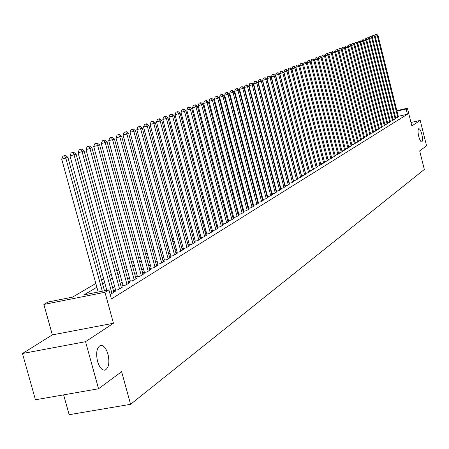 <?xml version="1.0" encoding="UTF-8"?>
<svg xmlns="http://www.w3.org/2000/svg" width="449" height="449" viewBox="0 0 449 449"><rect width="100%" height="100%" fill="white"/><g stroke="black" fill="none" stroke-linecap="round" stroke-linejoin="round"><path stroke-width="0.67" d="M418.732 136.373C417.789 132.068 417.8 129.497 418.765 128.672C419.787 128.695 420.808 130.541 421.813 134.217C422.756 138.505 422.745 141.07 421.779 141.912C420.758 141.901 419.742 140.054 418.732 136.373M97.556 361.423C95.794 353.144 96.687 347.84 100.228 345.506C103.393 344.955 105.975 347.829 107.968 354.126C109.73 362.332 108.849 367.63 105.313 370.015C102.164 370.61 99.577 367.748 97.556 361.423M63.618 394.862L69.152 414.702L130.58 404.313L424.327 169.464L419.68 150.892L426.55 145.807L420.208 120.405L410.975 122.476M130.58 404.313L121.623 371.677L98.555 388.767L35.443 399.778L22.45 353.509L85.551 341.7L113.457 323.252L104.971 292.293L43.867 304.444L48.099 302.009L72.525 297.143L95.833 283.437M113.457 323.252L52.348 334.892L22.45 353.509M52.348 334.892L43.867 304.444M98.555 388.767L85.551 341.7M395.676 117.964L397.326 117.593L398.392 116.74M393.027 119.591L394.693 119.215L395.777 118.351M390.338 121.241L392.033 120.86L393.122 119.984M387.616 122.908L389.328 122.521L390.439 121.64M384.855 124.603L386.595 124.21L387.717 123.312M382.054 126.315L383.816 125.922L384.956 125.013M379.22 128.055L381.005 127.656L382.161 126.73M376.346 129.817L378.159 129.413L379.326 128.476M373.433 131.608L375.269 131.192L376.453 130.244M370.476 133.415L372.339 132.999L373.54 132.04M367.484 135.25L369.37 134.829L370.588 133.853M364.442 137.113L366.362 136.687L367.596 135.699M361.361 139.005L363.303 138.567L364.56 137.568M358.235 140.919L360.21 140.481L361.479 139.459M355.069 142.861L357.067 142.417L358.358 141.384M351.853 144.831L353.879 144.382L355.187 143.332M348.587 146.834L350.647 146.374L351.971 145.313M345.275 148.86L347.369 148.394L349.339 147.182L348.71 147.317M341.919 150.92L344.035 150.449L346.039 149.214L345.404 149.354M338.507 153.008L340.662 152.531L342.694 151.279L342.043 151.42M335.044 155.13L337.233 154.647L339.292 153.373L338.636 153.519M331.53 157.285L333.753 156.791L335.846 155.5L335.179 155.646M327.961 159.468L330.217 158.968L332.344 157.661L331.665 157.807M324.341 161.685L326.631 161.185L328.786 159.85L328.101 160.001M320.659 163.941L322.988 163.43L325.177 162.078L324.481 162.229M316.927 166.225L319.29 165.709L321.512 164.34L320.805 164.491M313.133 168.555L315.529 168.027L317.791 166.635L317.073 166.792M309.277 170.912L311.713 170.379L314.008 168.964L313.279 169.121M305.359 173.314L307.834 172.77L310.169 171.333L309.423 171.496M301.38 175.75L303.894 175.2L306.269 173.741L305.511 173.903M297.333 178.225L299.893 177.669L302.3 176.182L301.532 176.35M293.225 180.739L295.824 180.178L298.271 178.668L297.491 178.837M289.044 183.299L291.687 182.726L294.179 181.194L293.382 181.362M284.795 185.903L287.483 185.319L290.015 183.759L289.207 183.933M280.473 188.546L283.212 187.957L285.783 186.369L284.963 186.548M276.079 191.235L278.863 190.634L281.478 189.023L280.647 189.203M271.611 193.968L274.446 193.362L277.106 191.717L276.253 191.903M267.065 196.752L269.95 196.134L272.655 194.462L271.791 194.647M262.441 199.581L265.376 198.952L268.126 197.257L267.25 197.442M257.737 202.46L260.723 201.82L263.524 200.097L262.626 200.288M252.95 205.389L255.986 204.744L258.837 202.982L257.922 203.178M248.073 208.37L251.165 207.713L254.067 205.923L253.141 206.119M243.111 211.406L246.26 210.738L249.212 208.92L248.269 209.116M238.06 214.499L241.265 213.819L244.273 211.962L243.313 212.169M232.913 217.642L236.18 216.951L239.244 215.065L238.262 215.273M227.671 220.846L230.999 220.145L234.12 218.225L233.121 218.433M222.334 224.113L225.724 223.4L228.9 221.441L227.884 221.654M216.895 227.435L220.352 226.711L223.585 224.719L222.552 224.938M212.282 230.236L211.35 230.814L214.875 230.09L218.175 228.058L217.12 228.277M206.692 233.671L205.704 234.277L209.296 233.531L212.658 231.459L211.58 231.684M200.995 237.173L199.985 237.79L203.605 237.038L207.034 234.928L205.934 235.153M195.186 240.737L194.153 241.371L197.807 240.613L201.298 238.458L200.181 238.694M189.259 244.379L188.21 245.019L191.891 244.262L195.455 242.062L194.316 242.303M183.22 248.084L182.148 248.746L185.864 247.977L189.495 245.738L188.333 245.979M177.058 251.872L175.969 252.54L179.712 251.771L183.417 249.487L182.227 249.734M170.772 255.734L169.66 256.413L173.437 255.644L177.215 253.309L176.002 253.562M164.356 259.668L163.223 260.369L167.028 259.589L170.889 257.21L169.649 257.468M157.812 263.692L156.65 264.405L160.495 263.625L164.429 261.195L163.167 261.453M151.128 267.795L149.944 268.524L153.816 267.739L157.84 265.258L156.549 265.522M144.303 271.987L143.096 272.728L147.003 271.942L151.111 269.406L149.792 269.675M137.332 276.264L136.098 277.027L140.043 276.23L144.236 273.643L142.889 273.918M130.216 280.636L128.953 281.416L132.932 280.614L137.214 277.976L135.839 278.251M122.942 285.104L121.651 285.901L125.664 285.098L130.042 282.399L128.638 282.679M115.505 289.672L114.186 290.481L118.239 289.678L122.712 286.917L121.275 287.203M110.168 294.454L115.225 291.536L113.749 291.828M96.872 287.22L84.03 294.847L108.916 289.891L111.403 298.955L407.451 114.231L398.285 116.313M284.47 183.293L284.166 183.478M280.176 185.908L279.839 186.111M275.815 188.563L275.445 188.788M271.376 191.268L270.971 191.515M266.863 194.013L266.42 194.282M262.272 196.808L261.795 197.105M257.603 199.653L257.086 199.973M252.854 202.55L252.293 202.892M248.016 205.496L247.416 205.861M243.094 208.493L242.449 208.886M238.082 211.546L237.392 211.967M232.975 214.656L232.24 215.099M227.783 217.821L226.998 218.298M222.485 221.043L221.654 221.548M217.097 224.326L216.21 224.865M211.602 227.671L210.665 228.244M206.001 231.083L205.013 231.684M200.299 234.558L199.249 235.197M194.479 238.099L193.373 238.773M188.546 241.714L187.379 242.426M182.502 245.395L181.267 246.147M176.328 249.156L175.031 249.947M170.036 252.989L168.667 253.82M163.61 256.901L162.173 257.777M157.055 260.891L155.545 261.812M150.364 264.972L148.776 265.937M143.528 269.131L141.867 270.146M136.552 273.379L134.807 274.446M129.419 277.723L127.589 278.84M122.134 282.163L120.22 283.33M114.691 286.692L112.682 287.921M217.771 226.868L216.889 227.413M223.153 223.563L222.322 224.073M228.44 220.313L227.66 220.796M233.632 217.131L232.896 217.58M238.728 213.999L238.037 214.42M243.734 210.923L243.089 211.322M248.651 207.904L248.05 208.274M253.477 204.94L252.922 205.283M258.226 202.022L257.704 202.342M262.889 199.16L262.407 199.457M267.475 196.342L267.032 196.617M271.982 193.575L271.578 193.828M276.41 190.853L276.04 191.083M280.771 188.182L280.434 188.384M285.053 185.549L284.75 185.734M396.86 110.639L407.411 108.231L411.84 125.933L420.208 120.405M407.411 108.231L406.143 109.006L396.978 111.099M407.451 114.231L406.143 109.006M108.916 289.891L104.971 292.293M101.541 280.081L103.657 278.835M109.292 275.523L111.313 274.333M116.869 271.061L118.8 269.928M124.289 266.7L126.124 265.617M131.54 262.435L133.297 261.402M138.646 258.259L140.318 257.277M145.594 254.173L147.188 253.236M152.402 250.166L153.917 249.274M159.069 246.248L160.512 245.401M165.597 242.409L166.972 241.601M172.001 238.644L173.303 237.875M178.27 234.956L179.505 234.226M184.416 231.342L185.589 230.651M190.443 227.8L191.555 227.143M196.348 224.326L197.403 223.703M202.145 220.914L203.144 220.33M207.831 217.574L208.774 217.019M213.41 214.291L214.296 213.769M218.882 211.075L219.718 210.581M224.253 207.915L225.039 207.449M229.523 204.811L230.264 204.379M234.704 201.769L235.394 201.36M239.788 198.778L240.434 198.396M244.778 195.843L245.384 195.489M249.683 192.958L250.25 192.627M254.504 190.123L255.026 189.82M259.241 187.34L259.724 187.059M263.894 184.606L264.338 184.343M268.468 181.912L268.872 181.677M272.964 179.269L273.334 179.05M277.381 176.67L277.723 176.474M281.731 174.117L282.034 173.937M282.763 176.738L282.46 176.917M278.459 179.297L278.122 179.499M274.075 181.901L273.705 182.12M269.625 184.545L269.215 184.786M265.095 187.239L264.652 187.502M260.487 189.978L260.005 190.264M255.801 192.761L255.279 193.076M251.03 195.596L250.463 195.932M246.175 198.486L245.569 198.845M241.231 201.421L240.585 201.803M236.202 204.413L235.506 204.823M231.078 207.455L230.337 207.893M225.858 210.553L225.072 211.024M220.549 213.713L219.713 214.212M215.133 216.929L214.246 217.456M209.621 220.206L208.678 220.768M203.998 223.551L203.004 224.141M198.273 226.953L197.218 227.581M192.43 230.427L191.319 231.083M186.475 233.963L185.302 234.659M180.403 237.572L179.168 238.307M174.206 241.253L172.904 242.028M167.887 245.008L166.517 245.822M161.438 248.841L160.001 249.7M154.86 252.753L153.345 253.657M148.142 256.749L146.548 257.692M141.278 260.824L139.611 261.818M134.273 264.989L132.517 266.033M127.112 269.243L125.277 270.337M119.799 273.593L117.874 274.737M112.323 278.032L110.308 279.233M104.684 282.573L102.568 283.83M102.31 291.205L65.807 158.093L67.883 157.273L104.471 290.778M98.191 292.03L61.687 159.064L65.807 158.093L64.544 155.764L65.38 155.438L62.899 156.151L64.544 155.764M62.899 156.151L61.687 159.064M67.883 157.273L65.38 155.438M111.986 293.528L74.046 154.854L76.077 154.058L113.894 292.355M106.8 290.312L69.965 155.814L74.046 154.854L72.789 152.553L73.602 152.239L71.155 152.941L72.789 152.553M71.155 152.941L69.965 155.814M76.077 154.058L73.602 152.239M119.552 288.87L82.1 151.689L84.086 150.909L121.415 287.719M115.646 290.189L78.059 152.643L82.1 151.689L80.848 149.416L81.645 149.107L79.232 149.798L80.848 149.416M79.232 149.798L78.059 152.643M84.086 150.909L81.645 149.107M126.949 284.307L89.98 148.591L91.922 147.828L128.773 283.179M123.077 285.615L85.972 149.539L89.98 148.591L88.734 146.352L89.514 146.043L87.134 146.728L88.734 146.352M87.134 146.728L85.972 149.539M91.922 147.828L89.514 146.043M134.189 279.845L97.686 145.566L99.583 144.814L135.974 278.739M130.35 281.136L93.712 146.503L97.686 145.566L96.445 143.349L97.209 143.051L94.857 143.725L96.445 143.349M94.857 143.725L93.712 146.503M99.583 144.814L97.209 143.051M141.272 275.473L105.223 142.597L107.087 141.867L143.018 274.395M137.467 276.752L101.289 143.534L105.223 142.597L103.994 140.408L104.74 140.122L102.417 140.784L103.994 140.408M102.417 140.784L101.289 143.534M107.087 141.867L104.74 140.122M148.204 271.196L112.604 139.701L114.428 138.982L149.915 270.141M144.432 272.459L108.703 140.627L112.604 139.701L111.38 137.534L112.11 137.254L109.82 137.905L111.38 137.534M109.82 137.905L108.703 140.627M114.428 138.982L112.11 137.254M154.995 267.009L119.832 136.861L121.612 136.159L156.673 265.976M151.251 268.255L115.96 137.781L119.832 136.861L118.609 134.722L119.327 134.442L117.066 135.087L118.609 134.722M117.066 135.087L115.96 137.781M121.612 136.159L119.327 134.442M161.646 262.912L126.904 134.077L128.65 133.392L163.29 261.902M157.93 264.141L123.071 134.992L126.904 134.077L125.692 131.967L126.394 131.692L124.16 132.332L125.692 131.967M124.16 132.332L123.071 134.992M128.65 133.392L126.394 131.692M168.162 258.893L133.836 131.355L135.542 130.681L169.767 257.906M164.474 260.111L130.03 132.264L133.836 131.355L132.629 129.267L133.314 128.998L131.108 129.632L132.629 129.267M131.108 129.632L130.03 132.264M135.542 130.681L133.314 128.998M174.543 254.959L140.621 128.689L142.299 128.032L176.12 253.988M170.889 256.166L136.85 129.587L140.621 128.689L139.42 126.624L140.094 126.36L137.91 126.983L139.42 126.624M137.91 126.983L136.85 129.587M142.299 128.032L140.094 126.36M180.795 251.103L147.272 126.074L148.911 125.428L182.339 250.149M177.17 252.293L143.534 126.966L147.272 126.074L146.077 124.031L146.733 123.778L144.584 124.39L146.077 124.031M144.584 124.39L143.534 126.966M148.911 125.428L146.733 123.778M186.93 247.32L153.788 123.514L155.399 122.88L188.44 246.389M183.332 248.499L150.084 124.401L153.788 123.514L152.598 121.494L153.244 121.241L151.117 121.847L152.598 121.494M151.117 121.847L150.084 124.401M155.399 122.88L153.244 121.241M192.935 243.616L160.175 121L161.752 120.383L194.423 242.701M189.371 244.784L156.499 121.881L160.175 121L158.991 119.007L159.625 118.761L157.526 119.355L158.991 119.007M157.526 119.355L156.499 121.881M161.752 120.383L159.625 118.761M198.828 239.985L166.439 118.542L167.988 117.935L200.288 239.087M195.293 241.135L162.796 119.412L166.439 118.542L165.26 116.566L165.883 116.325L163.806 116.914L165.26 116.566M163.806 116.914L162.796 119.412M167.988 117.935L165.883 116.325M204.609 236.421L172.579 116.128L174.1 115.533L206.035 235.54M201.096 237.56L168.964 116.993L172.579 116.128L171.411 114.175L172.018 113.939L169.963 114.523L171.411 114.175M169.963 114.523L168.964 116.993M174.1 115.533L172.018 113.939M210.278 232.924L178.607 113.76L180.094 113.176L211.681 232.06M206.793 234.052L175.015 114.618L178.607 113.76L177.439 111.829L178.034 111.593L176.002 112.171L177.439 111.829M176.002 112.171L175.015 114.618M180.094 113.176L178.034 111.593M215.84 229.495L184.511 111.436L185.97 110.864L217.215 228.648M212.383 230.612L180.953 112.295L184.511 111.436L183.355 109.528L183.938 109.298L181.929 109.87L183.355 109.528M181.929 109.87L180.953 112.295M185.97 110.864L183.938 109.298M221.301 226.128L190.309 109.158L191.74 108.596L222.648 225.297M217.866 227.233L186.778 110.011L190.309 109.158L189.158 107.266L189.731 107.042L187.744 107.608L189.158 107.266M187.744 107.608L186.778 110.011M191.74 108.596L189.731 107.042M226.655 222.827L196 106.924L197.403 106.374L227.98 222.008M223.248 223.922L192.498 107.766L196 106.924L194.849 105.049L195.416 104.83L193.452 105.386L194.849 105.049M193.452 105.386L192.498 107.766M197.403 106.374L195.416 104.83M231.914 219.583L201.579 104.729L202.959 104.19L233.216 218.781M228.535 220.667L198.104 105.566L201.579 104.729L200.439 102.877L200.995 102.658L199.053 103.208L200.439 102.877M199.053 103.208L198.104 105.566M202.959 104.19L200.995 102.658M237.078 216.401L207.062 102.574L208.415 102.046L238.352 215.615M233.721 217.473L203.616 103.405L207.062 102.574L205.928 100.739L206.473 100.531L204.548 101.076L205.928 100.739M204.548 101.076L203.616 103.405M208.415 102.046L206.473 100.531M242.146 213.275L212.444 100.464L213.775 99.936L243.397 212.5M238.817 214.336L209.021 101.289L212.444 100.464L211.316 98.645L211.849 98.438L209.947 98.976L211.316 98.645M209.947 98.976L209.021 101.289M213.775 99.936L211.849 98.438M247.124 210.205L217.726 98.387L219.033 97.871L248.353 209.447M243.818 211.255L214.33 99.201L217.726 98.387L216.603 96.586L217.125 96.383L215.245 96.911L216.603 96.586M215.245 96.911L214.33 99.201M219.033 97.871L217.125 96.383M252.018 207.191L222.917 96.344L224.197 95.839L253.225 206.445M248.735 208.229L219.55 97.158L222.917 96.344L221.8 94.565L222.311 94.363L220.453 94.891L221.8 94.565M220.453 94.891L219.55 97.158M224.197 95.839L222.311 94.363M256.822 204.228L228.013 94.341L229.276 93.847L258.007 203.492M253.562 205.26L224.674 95.149L228.013 94.341L226.902 92.578L227.407 92.382L225.566 92.898L226.902 92.578M225.566 92.898L224.674 95.149M229.276 93.847L227.407 92.382M261.543 201.315L233.025 92.371L234.26 91.888L262.71 200.596M258.304 202.336L229.703 93.173L233.025 92.371L231.92 90.625L232.414 90.434L230.59 90.945L231.92 90.625M230.59 90.945L229.703 93.173M234.26 91.888L232.414 90.434M266.178 198.458L237.942 90.44L239.16 89.963L267.329 197.751M262.968 199.468L234.653 91.237L237.942 90.44L236.842 88.706L237.33 88.52L235.529 89.025L236.842 88.706M235.529 89.025L234.653 91.237M239.16 89.963L237.33 88.52M270.741 195.646L242.78 88.537L243.975 88.066L271.87 194.95M267.553 196.645L239.513 89.329L242.78 88.537L241.685 86.825L242.168 86.635L240.378 87.14L241.685 86.825M240.378 87.14L239.513 89.329M243.975 88.066L242.168 86.635M275.22 192.879L247.534 86.668L248.712 86.208L276.331 192.194M272.06 193.873L244.29 87.454L247.534 86.668L246.445 84.973L246.916 84.788L245.148 85.288L246.445 84.973M245.148 85.288L244.29 87.454M248.712 86.208L246.916 84.788M279.632 190.163L252.209 84.833L253.365 84.378L280.72 189.489M276.489 191.145L248.987 85.613L252.209 84.833L251.126 83.149L251.592 82.97L249.84 83.463L251.126 83.149M249.84 83.463L248.987 85.613M253.365 84.378L251.592 82.97M283.964 187.491L256.8 83.026L257.939 82.582L285.036 186.829M280.844 188.468L253.606 83.806L256.8 83.026L255.728 81.359L256.183 81.185L254.448 81.673L255.728 81.359M254.448 81.673L253.606 83.806M257.939 82.582L256.183 81.185M288.224 184.865L261.318 81.252L262.441 80.814L289.279 184.213M285.126 185.83L258.147 82.021L261.318 81.252L260.252 79.602L260.695 79.422L258.983 79.911L260.252 79.602M258.983 79.911L258.147 82.021M262.441 80.814L260.695 79.422M292.417 182.277L265.763 79.507L266.863 79.075L293.455 181.637M289.341 183.237L262.614 80.27L265.763 79.507L264.697 77.868L265.14 77.694L263.44 78.177L264.697 77.868M263.44 78.177L262.614 80.27M266.863 79.075L265.14 77.694M296.542 179.735L270.135 77.789L271.218 77.363L297.564 179.106M293.483 180.683L267.003 78.547L270.135 77.789L269.074 76.167L269.507 75.999L267.823 76.47L269.074 76.167M267.823 76.47L267.003 78.547M271.218 77.363L269.507 75.999M300.6 177.232L274.434 76.1L275.495 75.679L301.605 176.614M297.564 178.174L271.325 76.852L274.434 76.1L273.379 74.489L273.806 74.326L272.139 74.792L273.379 74.489M272.139 74.792L271.325 76.852M275.495 75.679L273.806 74.326M304.59 174.773L278.666 74.433L279.71 74.023L305.578 174.161M301.576 175.705L275.579 75.185L278.666 74.433L277.617 72.839L278.038 72.676L276.382 73.142L277.617 72.839M276.382 73.142L275.579 75.185M279.71 74.023L278.038 72.676M308.519 172.349L282.825 72.8L283.858 72.396L309.49 171.748M305.522 173.275L279.766 73.546L282.825 72.8L281.781 71.217L282.197 71.06L280.558 71.52L281.781 71.217M280.558 71.52L279.766 73.546M283.858 72.396L282.197 71.06M312.386 169.963L286.922 71.189L287.938 70.79L313.34 169.374M309.412 170.884L283.88 71.93L286.922 71.189L285.884 69.623L286.294 69.466L284.666 69.921L285.884 69.623M284.666 69.921L283.88 71.93M287.938 70.79L286.294 69.466M316.191 167.617L290.952 69.606L291.951 69.213L317.134 167.039M313.239 168.527L287.932 70.341L290.952 69.606L289.919 68.052L290.323 67.894L288.713 68.349L289.919 68.052M288.713 68.349L287.932 70.341M291.951 69.213L290.323 67.894M319.941 165.311L294.926 68.046L295.908 67.659L320.867 164.738M317.005 166.209L291.923 68.776L294.926 68.046L293.899 66.503L294.291 66.351L292.697 66.8L293.899 66.503M292.697 66.8L291.923 68.776M295.908 67.659L294.291 66.351M323.628 163.032L298.832 66.508L299.797 66.126L324.543 162.471M320.709 163.93L295.852 67.238L298.832 66.508L297.81 64.982L298.198 64.83L296.615 65.273L297.81 64.982M296.615 65.273L295.852 67.238M299.797 66.126L298.198 64.83M327.259 160.793L302.677 64.998L303.631 64.622L328.163 160.237M324.363 161.679L299.719 65.722L302.677 64.998L301.661 63.483L302.042 63.337L300.476 63.775L301.661 63.483M300.476 63.775L299.719 65.722M331.727 158.042L307.402 63.141L303.53 64.229L303.631 64.622L302.042 63.337M330.84 158.587L306.465 63.505L305.455 62.007L305.831 61.861L304.282 62.293L305.455 62.007M304.282 62.293L303.53 64.229M307.402 63.141L305.831 61.861M334.365 156.415L310.197 62.041L311.123 61.676L335.235 155.876M307.369 63.113L307.279 62.759L310.197 62.041L309.193 60.553L309.563 60.407L308.025 60.84L309.193 60.553M308.025 60.84L307.279 62.759M311.123 61.676L309.563 60.407M337.833 154.276L313.873 60.598L314.783 60.239L338.692 153.743M311.05 61.62L310.972 61.305L313.873 60.598L312.869 59.122L313.234 58.976L311.713 59.403L312.869 59.122M311.713 59.403L310.972 61.305M314.783 60.239L313.234 58.976M341.257 152.166L317.494 59.173L318.392 58.825L342.099 151.644M314.682 60.16L314.614 59.88L317.494 59.173L316.494 57.708L316.854 57.567L315.344 57.994L316.494 57.708M315.344 57.994L314.614 59.88M318.392 58.825L316.854 57.567M344.624 150.089L321.057 57.775L321.944 57.427L345.461 149.573M318.257 58.712L321.057 57.775L320.07 56.321L320.423 56.181L318.925 56.602L320.07 56.321M318.925 56.602L318.195 58.477M321.944 57.427L320.423 56.181M347.941 148.041L324.571 56.394L325.446 56.052L348.766 147.536M321.781 57.292L324.571 56.394L323.589 54.952L323.937 54.817L322.449 55.227L323.589 54.952M322.449 55.227L321.731 57.09M325.446 56.052L323.937 54.817M351.213 146.026L328.034 55.031L328.893 54.694L352.027 145.521M325.256 55.895L328.034 55.031L327.057 53.599L327.4 53.465L325.923 53.88L327.057 53.599M325.923 53.88L325.211 55.727M328.893 54.694L327.4 53.465M354.441 144.034L331.446 53.689L332.294 53.358L355.238 143.54M328.674 54.514L331.446 53.689L330.47 52.269L330.812 52.14L329.347 52.544L330.47 52.269M329.347 52.544L328.64 54.38M332.294 53.358L330.812 52.14M357.617 142.075L334.814 52.37L335.644 52.039L358.409 141.587M332.047 53.156L334.814 52.37L333.843 50.962L334.174 50.832L332.726 51.237L333.843 50.962M332.726 51.237L332.024 53.055M335.644 52.039L334.174 50.832M360.755 140.144L338.125 51.063L338.95 50.743L361.529 139.661M335.375 51.815L338.125 51.063L337.16 49.671L337.491 49.542L336.054 49.94L337.16 49.671M336.054 49.94L335.358 51.747M338.95 50.743L337.491 49.542M363.842 138.236L341.397 49.777L342.205 49.463L364.61 137.764M338.653 50.496L341.397 49.777L340.432 48.397L340.757 48.268L339.332 48.666L340.432 48.397M339.332 48.666L338.641 50.456M342.205 49.463L340.757 48.268M366.889 136.361L344.619 48.514L345.416 48.2L367.647 135.895M342.565 47.409L341.88 49.188L344.619 48.514L343.659 47.139L343.979 47.016L342.565 47.409L343.659 47.139M345.416 48.2L343.979 47.016M369.892 134.509L347.795 47.263L348.581 46.954L370.638 134.049M346.841 45.899L347.795 47.263L345.09 47.931L345.758 46.168L347.161 45.776L345.758 46.168M348.581 46.954L347.161 45.776M372.855 132.68L350.927 46.034L351.707 45.731L373.59 132.231M349.979 44.681L348.901 44.945L349.979 44.681L350.927 46.034L348.261 46.69M348.901 44.945L348.239 46.668M351.707 45.731L350.293 44.558M375.779 130.878L354.02 44.821L354.783 44.518L376.503 130.435M353.077 43.474L351.999 43.738L353.077 43.474L354.02 44.821L351.387 45.467M351.999 43.738L351.348 45.433M354.783 44.518L353.38 43.357M378.659 129.104L357.067 43.62L357.819 43.323L379.371 128.661M356.13 42.285L355.058 42.548L356.13 42.285L357.067 43.62L354.474 44.26M355.058 42.548L354.418 44.215M357.819 43.323L356.433 42.167M381.504 127.348L360.07 42.442L360.816 42.144L382.206 126.915M359.138 41.117L358.078 41.375L359.138 41.117L360.07 42.442L357.516 43.07M358.078 41.375L357.449 43.014M360.816 42.144L359.436 40.999M384.305 125.619L363.039 41.274L363.774 40.988L385.001 125.192M362.107 39.961L361.052 40.219L362.107 39.961L363.039 41.274L360.519 41.897M361.052 40.219L360.435 41.83M363.774 40.988L362.405 39.843M387.072 123.913L365.963 40.124L366.687 39.838L387.762 123.492M365.037 38.816L363.987 39.08L365.037 38.816L365.963 40.124L363.477 40.736M363.987 39.08L363.381 40.663M366.687 39.838L365.329 38.704M389.805 122.229L368.848 38.99L369.566 38.709L390.484 121.814M367.927 37.694L366.889 37.952L367.927 37.694L368.848 38.99L366.395 39.596M366.889 37.952L366.294 39.506M369.566 38.709L368.219 37.581M392.499 120.568L371.699 37.873L372.406 37.593L393.167 120.158M370.784 36.582L369.746 36.84L370.784 36.582L371.699 37.873L369.28 38.468M369.746 36.84L369.162 38.373M372.406 37.593L371.065 36.476M395.159 118.929L374.511 36.767L375.207 36.492L395.816 118.519M373.596 35.488L372.569 35.74L373.596 35.488L374.511 36.767L372.12 37.357M372.569 35.74L371.991 37.25M375.207 36.492L373.877 35.381M397.786 117.312L377.283 35.673L377.974 35.404L398.437 116.908M376.374 34.405L375.353 34.657L376.374 34.405L377.283 35.673L374.926 36.257M375.353 34.657L374.786 36.139M377.974 35.404L376.655 34.298M105.313 370.015L104.364 370.184"/></g></svg>
